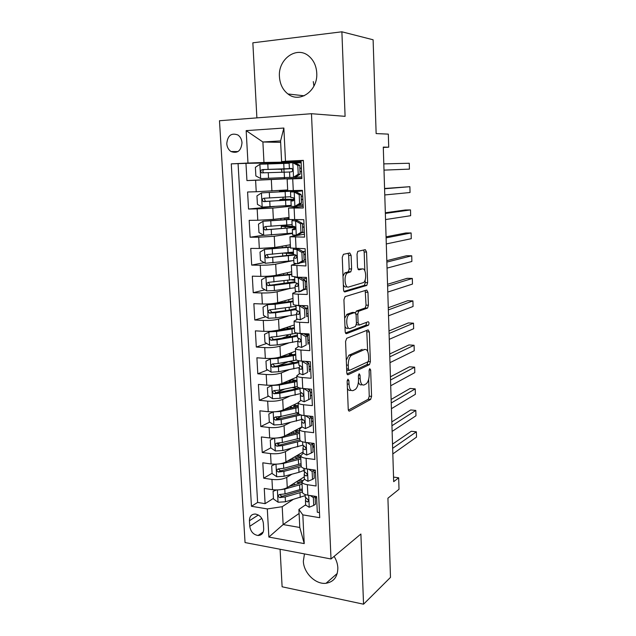 <?xml version="1.0" encoding="UTF-8"?>
<svg xmlns="http://www.w3.org/2000/svg" width="636" height="636" viewBox="0 0 636 636"><rect width="100%" height="100%" fill="white"/><g stroke="black" fill="none" stroke-linecap="round" stroke-linejoin="round"><path stroke-width="0.95" d="M347.932 379.167L347.145 381.417L348.234 409.139C348.369 410.665 348.814 411.309 349.562 411.055L370.637 399.416L371.583 396.379L370.661 369.993L369.731 368.673L369.095 370.756L369.214 374.191C369.206 378.77 368.204 381.982 366.225 383.826L364.158 384.915C361.908 385.583 360.572 383.5 360.159 378.666L360.024 375.161L359.141 373.769L358.378 375.956L358.513 379.477C358.505 384.152 357.472 387.451 355.397 389.367L353.219 390.52C350.857 391.227 349.45 389.113 349.013 384.176L348.87 380.582L347.932 379.167M279.442 76.781C279.967 84.206 282.805 89.938 287.957 93.977C299.699 103.628 318.064 90.694 316.752 73.021C316.315 65.985 313.747 60.404 309.056 56.294C296.964 45.339 277.845 59.029 279.442 76.781M313.93 86.154L313.294 81.599M304.461 553.908L303.348 561.175C303.603 572.869 315.647 584.723 326.045 583.276C333.765 581.916 337.7 576.796 337.843 567.916C337.644 563.917 336.396 560.077 334.115 556.389M226.766 143.696C227.076 147.202 228.491 149.818 231.019 151.543C237.459 153.817 241.116 150.891 242.006 142.766C241.72 139.324 240.352 136.732 237.904 134.983C231.353 132.574 227.64 135.484 226.766 143.696M351.12 255.402L349.776 252.969L343.432 254.32L342.263 257.341L343.527 289.571C343.671 291.193 344.124 291.972 344.903 291.908L366.813 285.405L367.624 282.63L366.559 252.015L365.31 249.646L357.806 251.347L357.027 254.106L357.512 267.525L358.807 269.871L362.377 268.956C365.946 267.708 367.02 280.126 363.577 282.559L348.608 287.019C344.847 288.505 343.559 275.722 347.216 273.059L350.81 271.818L351.629 268.988L351.12 255.402L348.671 255.378L348.091 253.327M280.094 549.258L282.114 586.79L363.546 604.2L390.48 577.393L387.92 498.203L399.018 489.275L398.669 477.795L393.684 481.667L383.285 147.107L388.715 147.186L388.326 134.124L376.138 133.584L373.109 39.782L341.89 31.8L252.85 42.811L256.888 117.883M363.546 604.2L360.89 534.017L331.014 558.98L311.473 113.709L345.094 116.34L341.89 31.8M346.715 338.304L345.571 341.46L346.795 372.688C346.938 374.246 347.383 374.93 348.138 374.731L369.468 364.627L370.375 361.677L369.341 331.96L368.117 329.869L346.715 338.304M345.173 331.451L343.925 299.731L345.086 296.638L366.726 290.064L367.958 292.282L368.411 305.232L367.576 308.062L358.64 311.243L357.774 314.136L358.1 322.873L359.38 325.036L368.18 321.729C369.19 322.357 369.278 323.517 368.435 325.211L346.533 333.646C345.769 333.773 345.316 333.041 345.173 331.451M283.6 162.689L245.965 163.357L246.935 180.576L284.395 178.78M284.34 177.611L284.403 178.843L301.877 178.12L255.6 180.258L256.228 191.738L247.579 192L248.541 209.045L274.41 206.501M291.209 206.223L272.796 208.083L257.167 208.878L257.787 220.247L249.177 220.35L250.123 237.22L263.614 235.217M292.528 233.468L274.251 236.266L258.717 237.204L259.329 248.453L250.751 248.406L251.689 265.101L264.218 262.62M291.59 260.903L275.698 264.163C271.516 264.886 266.365 265.244 260.243 265.236L260.855 276.366L252.309 276.167L253.239 292.695L264.95 289.793M289.189 288.672L277.129 291.765C272.971 292.663 267.851 293.069 261.762 292.973L262.366 303.992L253.859 303.65L254.782 320.003L265.776 316.744M288.49 316.028L278.544 319.089C274.418 320.154 269.322 320.608 263.264 320.433L263.861 331.332L255.386 330.855L256.3 347.041L266.683 343.448M287.559 336.229L281.446 338.344M288.458 343.082L279.943 346.143C275.849 347.367 270.785 347.86 264.743 347.606L265.339 358.402L256.904 357.782L257.803 373.801L267.653 369.921M288.585 361.653L277.829 365.899M288.808 369.85L281.327 372.919C277.264 374.302 272.224 374.835 266.214 374.509L266.802 385.193L258.399 384.43L259.297 400.298L268.662 396.149M284.61 389.073L276.088 392.849M289.388 396.339L282.702 399.424C278.663 400.966 273.655 401.539 267.669 401.141L268.249 411.715L259.885 410.824L260.768 426.525L269.712 422.129M281.581 416.294L276.525 418.782M290.127 422.558L284.061 425.659C280.055 427.352 275.07 427.964 269.115 427.495L269.688 437.966L261.356 436.948L262.231 452.49L270.793 447.871M279.967 442.918L277.479 444.262M290.978 448.507L285.405 451.64C281.422 453.484 276.469 454.136 270.538 453.595L271.103 463.962L262.811 462.809L263.678 478.2L271.954 479.433C277.86 480.045 282.781 479.353 286.733 477.358L291.9 474.202M279.474 468.915L278.648 469.4M272.089 473.263L263.678 478.2M319.479 512.592L317.3 512.234L316.569 496.517L307.856 495.174C304.668 494.633 302.871 493.719 302.45 492.439L302.426 491.906M304.406 479.139L301.949 482.048C302.362 483.296 304.167 484.179 307.355 484.696L316.084 485.991L315.353 470.115L306.6 468.899C303.396 468.414 301.591 467.579 301.178 466.395L301.154 465.902M303.149 453.214L300.669 455.901C301.082 457.046 302.887 457.848 306.091 458.31L314.86 459.478L314.12 443.435L305.328 442.354C302.116 441.925 300.303 441.161 299.898 440.08L299.874 439.635M301.885 427.026L299.381 429.483C299.787 430.524 301.599 431.248 304.819 431.661L313.627 432.687L312.88 416.485L304.048 415.539C300.82 415.157 299 414.481 298.594 413.503L298.578 413.098M300.613 400.569L298.069 402.795C298.475 403.733 300.295 404.377 303.523 404.735L312.379 405.617L311.624 389.248L302.744 388.445C299.508 388.119 297.688 387.523 297.282 386.656L297.266 386.291M299.397 373.817L296.758 375.836C297.155 376.663 298.984 377.228 302.227 377.53L311.115 378.269L310.352 361.725L301.44 361.065C298.181 360.803 296.36 360.286 295.955 359.523L295.947 359.213M298.252 346.771L295.422 348.592C295.82 349.307 297.648 349.792 300.908 350.038L309.835 350.635L309.064 333.916L300.113 333.407C296.845 333.192 295.017 332.763 294.619 332.111L294.603 331.849M297.235 319.407L294.078 321.069C294.476 321.673 296.304 322.07 299.58 322.253L308.547 322.706L307.768 305.805L298.777 305.447C295.494 305.296 293.657 304.954 293.268 304.421L293.252 304.199M296.479 291.733L292.719 293.26C293.109 293.752 294.953 294.055 298.236 294.182L307.244 294.484L306.457 277.407L297.425 277.201L291.892 276.255M296.32 263.694L291.344 265.156L305.932 265.959L305.129 248.7L290.509 248.024M304.461 234.183L289.96 236.759L304.596 237.125L303.793 219.682L289.118 219.492M303.181 206.39L288.553 208.059L303.253 207.988L302.442 190.347L287.703 190.657M256.228 191.738L287.671 189.933M257.787 220.247L273.377 219.388L289.014 217.488M297.791 205.563L303.118 205.023M259.329 248.453L274.832 247.46L290.35 244.757M260.855 276.366C266.961 276.414 272.097 276.032 276.27 275.237L291.67 271.763M262.366 303.992C268.44 304.119 273.552 303.698 277.694 302.728L292.973 298.491M263.861 331.332C269.91 331.539 274.99 331.078 279.101 329.941L294.269 324.956M265.339 358.402C271.365 358.68 276.414 358.171 280.5 356.883L295.549 351.167M266.802 385.193C272.796 385.543 277.829 384.995 281.875 383.548L296.821 377.116M268.249 411.715C274.219 412.144 279.22 411.556 283.243 409.95L298.077 402.811M269.688 437.966C275.634 438.466 280.603 437.838 284.594 436.081L301.877 426.899M311.64 421.708L313.087 420.937M271.103 463.962C277.026 464.526 281.971 463.859 285.938 461.959L303.094 451.981M312.777 446.345L314.216 445.51M263.686 528.818L263.368 523.213C262.549 517.998 259.862 514.937 255.298 514.023C251.459 514.134 249.503 516.376 249.439 520.757L249.765 526.314C250.632 531.624 253.39 534.693 258.057 535.504C261.746 535.297 263.622 533.071 263.686 528.818M331.014 558.98L245.051 542.564L219.484 120.737L311.473 113.709M245.965 163.357L231.273 163.857L251.459 506.28L267.303 508.927L282.201 506.701L292.87 499.642M231.273 163.857L247.976 163.054L246.164 130.634L283.863 128.035L285.492 161.242L303.364 160.375L319.709 517.704L302.823 514.874L304.231 543.597L268.877 537.07L267.303 508.927M301.885 178.311L287.138 179.05L287.711 190.689M305.733 261.698L300.168 262.883M306.989 288.935L303.539 289.849M308.237 315.893L306.743 316.37M309.47 342.581L307.983 343.13M310.686 369.007L309.215 369.627M311.894 395.163L310.44 395.862M313.087 421.072L311.64 421.835M314.271 446.718L312.84 447.553M238.079 163.738L257.62 502.432L265.109 503.664L264.25 488.416L272.51 489.696C278.409 490.332 283.322 489.625 287.265 487.581L304.294 476.825M313.914 470.751L314.995 470.068M315.448 472.119L314.017 473.025M303.38 160.59L301.067 160.701L301.893 178.525L287.138 179.05M270.538 453.595L262.231 452.49M269.115 427.495L260.768 426.525M267.669 401.141L259.297 400.298M266.214 374.509L257.803 373.801M264.743 347.606L256.3 347.041M263.264 320.433L254.782 320.003M261.762 292.973L253.239 292.695M260.243 265.236L251.689 265.101M258.717 237.204L250.123 237.22M257.167 208.878L248.541 209.045M255.6 180.258L246.935 180.576M280.651 142.361L262.891 141.995L263.972 162.482L301.122 161.854L283.592 162.514L283.64 163.412M282.201 506.701L283.147 524.565L299.795 527.483L298.904 509.452L302.823 514.874M299.103 513.459L283.147 524.565L268.877 537.07M316.609 497.265L315.194 498.242M305.646 504.809L298.904 509.452M383.293 147.472L388.715 147.186M398.669 477.795L393.541 477.095M301.098 161.321L281.605 161.631L280.579 140.914L262.891 141.995L246.164 130.634M299.325 481.086L299.27 479.997M273.456 498.354L265.109 503.664M257.62 502.432L251.459 506.28M298.117 456.696L298.038 455.018M296.901 432.067L296.813 430.262M295.668 407.08L295.581 405.259M294.389 381.083L294.333 380.026M286.749 226.321L286.685 225.057M303.118 205.007L297.831 205.539M291.185 205.714L285.731 205.786M285.421 199.45L285.302 197.081M285.007 191.07L284.96 190.124M296.646 191.102L296.622 190.522M285.492 161.242L281.605 161.631M263.972 162.482L247.976 163.054M284.077 172.221L283.918 169.041M296.05 178.406L295.986 177.134M295.319 162.959L295.271 161.965M299.795 527.483L304.231 543.597M283.863 128.035L280.579 140.914M347.407 388.206C348.305 390.218 349.442 390.917 350.818 390.305L351.151 390.337M358.41 382.228C359.253 384.502 360.381 385.329 361.797 384.716L362.25 384.756M348.377 410.133L368.3 399.201L369.254 396.172L368.657 379.366M367.68 351.47L366.718 330.426M347.018 373.928L366.996 364.539L368.037 361.741M348.417 368.991L349.347 370.43L368.069 361.717L368.705 359.642L368.578 355.993C368.196 351.207 366.885 349.045 364.643 349.506L351.295 355.397C349.267 357.305 348.258 360.572 348.266 365.183L348.417 368.991L346.644 368.856M346.707 370.287L348.925 370.398M363.879 349.458L364.643 349.506M346.302 360.119L348.878 355.23L362.274 349.355M355.476 312.713L356.47 311.012L365.207 307.967L366.042 305.145L365.207 290.525M356.343 324.75L358.927 325.012M345.491 332.97L365.946 325.171L366.567 322.333M349.713 314.271L349.053 314.645C345.284 317.261 346.445 330.299 350.253 328.462L355.54 326.427L356.43 323.493L356.104 314.725L354.801 312.515L349.713 314.271L347.272 314.16L344.656 318.191M344.974 326.276C345.73 328.009 346.684 328.693 347.828 328.335M352.813 312.427L354.801 312.515M347.272 314.16L352.384 312.411M343.003 276.199L344.76 273.011L348.361 271.771L349.188 268.941L348.671 255.378M343.337 284.785C344.108 286.486 345.046 287.21 346.159 286.955M360.739 268.925L362.377 268.956M357.996 269.418L359.984 268.917M364.833 270.793L364.174 251.991L363.633 250.004M343.981 291.383L364.444 285.341L365.247 282.567L365.151 279.84M276.414 489.966L273.075 491.366L273.488 498.982L278.155 502.241L285.461 501.764L305.2 495.619M294.301 485.006L294.245 484.537M280.5 489.672L284.793 489.052L302.052 484.179M289.03 486.468L301.965 482.493M273.075 491.366L275.547 489.959M298.101 480.737L301.917 481.579M297.91 484.012L297.815 482.183L296.32 481.857M302.283 488.957L285.047 493.894L279.514 494.522C277.686 495.468 277.773 496.485 279.768 497.575L285.206 496.947L302.434 491.97M297.815 482.183L301.082 482.907M302.346 490.245L283.378 496L281.788 496.287L279.999 494.824M302.474 480.522L299.795 479.663M313.731 505.437L315.472 504.221L315.106 496.454L313.365 497.646L313.731 505.437L309.128 507.266L305.662 505.04M313.365 497.646L310.304 495.547M392.651 448.316L416.373 431.804L416.516 437.123L392.825 453.929M305.757 498.115L305.439 500.516L307.371 501.979C308.834 501.287 308.754 500.246 307.14 498.855L305.272 497.074M392.515 444.135L411.301 431.256L416.373 431.804M275.428 464.193L271.683 465.838L272.105 473.526L276.787 476.746L284.125 476.277L298.992 472.31L304.946 470.028M278.075 464.034L283.457 463.437L300.812 458.882M287.369 461.124L300.741 457.324M271.683 465.838L274.839 464.201M296.249 455.964L300.733 457.141M296.654 458.747L296.607 457.713L294.23 457.133M301.051 463.708L283.712 468.327L278.234 468.931C276.318 469.845 276.374 470.878 278.409 472.015L283.871 471.403L301.313 466.713M296.607 457.713L298.801 458.103M301.122 465.155L282.034 470.545L280.436 470.815L278.64 469.233M300.629 455.678L297.91 454.994M274.402 438.156L270.276 440.048L270.697 447.816L275.404 450.988L282.781 450.534L302.768 445.176M299.818 438.586L299.182 438.403M275.619 438.101L282.106 437.568L299.564 433.339M285.62 435.541L299.492 431.916M270.276 440.048L274.116 438.164M295.947 430.119L294.881 431.168L298.53 432.297M295.39 433.227L292.131 432.075M299.802 438.212L282.36 442.505L276.867 443.077C274.943 443.976 274.983 445.017 276.962 446.186L282.527 445.613L300.725 441.034M295.374 433.005L295.963 433.084M299.882 439.818L280.683 444.834L278.997 445.089L277.272 443.427M299.445 430.866L295.843 430.103M273.353 411.85L268.853 414.004L269.282 421.843L274.005 424.975L281.422 424.538L301.901 419.426M298.634 413.607L296.153 413.066M273.305 411.874L280.738 411.436L298.308 407.541M283.751 409.703L298.244 406.253M295.215 405.212L293.649 406.396L295.35 407.159M292.504 407.803L290.302 406.547M293.522 405.005L293.975 404.782M298.546 412.462L281.001 416.421L275.475 416.962C273.567 417.836 273.575 418.885 275.491 420.102L281.16 419.569L300.725 414.911M299.015 414.076L277.701 419.092L275.889 417.367M298.22 405.8L293.991 405.06M289.499 382.085L289.062 381.632L291.749 379.732M272.343 385.273L267.422 387.698L267.851 395.616L272.598 398.708L280.047 398.279L300.78 393.541M297.417 388.381L292.115 387.562M271.882 385.472L279.355 385.05L297.028 381.489M281.716 383.619L296.972 380.336M294.341 380.161L292.465 381.497M291.026 379.613L292.735 379.851L292.687 378.897M297.274 386.457L279.617 390.083L274.068 390.591C272.176 391.442 272.16 392.492 273.997 393.748L279.784 393.255L300.041 388.795M298.912 387.745L293.061 389.558L277.94 392.635L276.032 392.849L274.49 391.045M296.702 380.431L292.735 379.851M312.507 479.377L314.264 478.24L313.898 470.402L312.141 471.507L312.507 479.377L307.888 481.301L304.413 479.25M312.141 471.507L308.706 469.193M312.984 469.789L313.898 470.402M391.951 425.746L415.809 410.435L415.952 415.793L392.126 431.407M304.557 472.206L304.191 474.647L306.059 475.982C307.586 475.315 307.53 474.273 305.892 472.842L304.024 471.204M391.824 421.883L410.713 409.942L415.809 410.435M311.274 453.047L313.047 452.005L312.674 444.079L310.909 445.097L311.274 453.047L306.639 455.074L303.149 453.198M312.554 444L314.128 443.507M310.909 445.097L307.085 442.569M311.155 443.069L312.674 444.079M391.235 402.978L415.236 388.89L415.38 394.296L391.418 408.694M303.348 446.027L302.927 448.523L304.787 449.732C306.321 449.088 306.29 448.038 304.692 446.583L302.76 445.073M391.132 399.448L410.125 388.461L415.236 388.89M310.034 426.454L311.815 425.492L311.441 417.486L309.653 418.416L310.034 426.454L305.375 428.577L301.877 426.883M311.481 418.44L312.952 418.019M309.653 418.416L305.447 415.69M309.295 416.095L311.441 417.486M390.528 380.01L414.664 367.171L414.807 372.617L390.703 385.774M302.148 419.585L301.647 422.129L303.515 423.218C305.034 422.574 305.026 421.525 303.483 420.062L301.48 418.671M390.425 376.814L409.528 366.797L414.664 367.171M308.778 399.583L310.567 398.708L310.193 390.623L308.396 391.466L308.778 399.583L304.095 401.809L300.597 400.298M310.288 392.666L311.759 392.277M308.396 391.466L303.793 388.54M307.427 388.866L310.193 390.623M389.804 356.844L414.084 345.261L414.235 350.754L389.987 362.655M300.963 392.865L300.359 395.465L302.227 396.435C303.738 395.791 303.746 394.733 302.259 393.263L300.192 392.007M389.717 353.99L408.932 344.95L414.084 345.261M288.148 355.739L290.747 354.332M271.469 358.41L265.967 361.129L266.405 369.126L271.167 372.163L278.663 371.75L299.278 367.544M294.873 362.663L288.49 361.614M270.451 358.791L277.964 358.386L295.748 355.174M278.886 357.376L295.7 354.165M288.426 353.87L291.471 354.395L291.391 352.749M296.535 360.063L278.234 363.474L272.645 363.951C270.777 364.77 270.729 365.835 272.494 367.123L278.401 366.678L298.769 362.639M298.697 361.161C297.41 361.995 295.096 362.727 291.757 363.347L274.911 366.336L273.09 364.452M293.919 354.642L291.471 354.395M307.506 372.434L302.808 374.763L307.506 372.434L307.124 364.229L301.464 361.065M302.808 374.763L299.294 373.443M309.08 366.63L310.559 366.288M309.311 371.655L308.929 363.482L307.124 364.229M305.542 361.367L308.929 363.482M389.081 333.471L413.503 323.175L413.646 328.717L389.264 339.33M306.91 362.226L308.985 361.622M299.787 365.867L299.055 368.53L300.923 369.373C302.426 368.737 302.458 367.672 301.027 366.193L298.888 365.064M389.001 330.959L408.328 322.929L413.503 323.175M270.809 331.261L264.504 334.282L264.95 342.367L269.728 345.356L277.264 344.95L297.728 341.27M291.28 336.738L286.741 335.546M271.167 331.237L294.404 327.723M269.004 331.849L276.557 331.451L294.444 328.589M286.343 327.62L289.738 328.661M297.139 333.097L276.827 336.595L271.214 337.032C269.362 337.835 269.282 338.901 270.984 340.228L276.994 339.831L297.497 336.229M297.433 334.941L290.437 336.881L273.488 339.552L271.675 337.589M306.218 344.998L301.504 347.439L306.218 344.998L305.837 336.714L300.844 333.669L297.91 333.208M300.844 333.669L301.392 333.479M301.504 347.439L297.982 346.31M307.856 340.347L309.35 340.037M308.039 344.315L307.657 336.054L305.837 336.714M303.634 333.606L307.657 336.054M388.342 309.891L412.915 300.9L413.058 306.488L388.524 315.806M309.08 334.266L305.709 334.87M306.775 335.522L309.12 335.021M298.642 338.575L297.743 341.309L299.612 342.033C301.098 341.389 301.154 340.324 299.779 338.837L297.576 337.843M388.278 307.737L407.716 300.725L412.915 300.9M293.101 301.027L267.541 304.628L263.026 307.164L263.471 315.329L268.273 318.27L275.849 317.881L296.448 314.637M286.518 310.511L285.445 309.875M267.541 304.628L275.134 304.247L293.132 301.742M296.05 306.329L269.759 309.843C267.931 310.63 267.828 311.696 269.457 313.055L275.579 312.713L296.201 309.549M295.096 306.536L296.074 306.822M296.153 308.468L289.11 310.137L272.057 312.499L270.244 310.447M304.922 317.277L300.184 319.829L304.922 317.277L304.533 308.905L299.516 305.916L296.002 305.24M299.516 305.916L300.82 305.526M300.184 319.829L296.654 318.898M306.624 313.794L308.126 313.524M306.759 316.688L306.369 308.349L304.533 308.905M301.703 305.566L306.369 308.349M387.602 286.097L412.319 278.441L412.47 284.077L387.793 292.067M307.864 307.824L305.956 308.102M305.248 305.709L302.951 306.314M306.385 308.714L307.888 308.452M297.569 310.996L296.408 313.818L298.284 314.415C299.755 313.763 299.834 312.697 298.515 311.203L296.241 310.344M387.547 284.3L407.104 278.33L412.319 278.441M291.781 274.052L266.071 277.121L261.531 279.768L261.984 288.021L266.81 290.906L274.418 290.541L295.152 287.734M266.071 277.121L291.813 274.625M294.746 279.347L268.297 282.376C266.484 283.139 266.357 284.213 267.915 285.596L274.148 285.31L294.897 282.599M294.754 279.57L293.927 279.498M291.431 279.888L294.794 280.404M294.858 281.732L270.61 285.166L269.958 285.103L268.813 283.02M303.611 289.269L305.463 288.776L300.828 291.368L298.848 291.924L303.611 289.269L303.213 280.81L298.181 277.868L294.746 277.065M298.181 277.868L300.049 277.423L298.379 277.216M298.848 291.924L295.319 291.201M305.375 286.971L306.886 286.741M305.463 288.776L305.073 280.349L303.213 280.81M300.049 277.423L305.073 280.349M386.855 262.096L411.723 255.791L411.874 261.476L387.046 268.114M306.632 281.12L305.113 281.303M296.877 283.139L295.064 286.033L296.948 286.494C298.403 285.85 298.491 284.777 297.235 283.274L294.897 282.559M306.504 278.385L302.776 279.013M305.137 281.851L306.655 281.621M386.815 260.665L406.484 255.744L411.723 255.791M290.453 246.808L264.576 249.336L260.021 252.095L260.474 260.426L265.323 263.264L293.832 260.569M264.576 249.336L290.469 247.229M290.366 245.13L288.649 245.059M286.82 252.866L293.474 253.096M286.574 255.831L286.446 253.263L283.895 253.152M293.427 252.087L266.818 254.623C265.021 255.37 264.87 256.443 266.365 257.85L295.772 254.964M286.446 253.263L293.506 253.724M293.729 254.662L269.147 257.556L268.416 257.461L267.366 255.298M302.291 260.959L304.151 260.569L299.381 263.336L297.505 263.733L302.291 260.959L301.885 252.413L296.829 249.527L293.283 249.193L293.713 248.596M296.829 249.527L298.713 249.177L296.956 249.01L297.203 248.652M297.505 263.733L293.967 263.209M304.119 259.885L305.638 259.695M304.151 260.569L303.754 252.055L301.885 252.413M298.713 249.177L303.754 252.055M386.108 237.872L411.118 232.951L411.269 238.683L386.291 243.946M305.383 254.138L303.857 254.297M296.4 255.481L295.025 256.101L293.705 257.858L295.589 258.288C297.028 257.636 297.139 256.554 295.931 255.052L293.538 254.48M305.248 251.252L302.863 251.546M303.881 254.702L305.399 254.519M386.076 236.815L405.863 232.975L411.118 232.951M285.206 228.268L285.119 226.567L281.239 226.36L284.427 225.231M289.102 219.293L263.065 221.256L258.494 224.126L258.955 232.545L263.821 235.336L292.504 233.118M263.065 221.256L289.118 219.547M289.046 217.997L284.817 217.997M289.054 218.243L282.837 218.235M283.839 225.836L294.532 226.472M292.091 224.556L265.323 226.575C263.543 227.314 263.368 228.396 264.799 229.819L295.311 227.418M285.119 226.567L293.132 227.004C293.363 227.386 290.668 227.815 285.039 228.284L267.677 229.652L266.858 229.532L265.928 227.275M300.947 232.355L302.831 232.068L298.038 234.946L296.145 235.24L300.947 232.355L300.542 223.713L295.462 220.883L291.908 220.732L293.093 219.802M295.462 220.883L297.362 220.636L295.605 220.557L296.583 219.77M296.145 235.24L292.592 234.93M301.901 232.625L304.382 232.363M302.831 232.068L302.426 223.459L300.542 223.713M297.362 220.636L302.426 223.459M385.344 213.434L410.506 209.92L410.657 215.699L385.535 219.563M304.127 226.893L302.593 227.012M295.422 227.839L292.337 229.517L294.222 229.779C295.645 229.119 295.772 228.038 294.619 226.527L292.17 226.106M303.984 223.84L302.45 223.975M302.609 227.29L304.135 227.139M385.321 212.758L405.235 210.007L410.506 209.92M283.823 200.427L283.783 199.609L279.888 199.585L282.781 199.163L283.219 197.2M291.407 191.158L261.547 192.891L256.952 195.872L257.421 204.379L262.31 207.113L291.169 205.388M261.547 192.891L294.953 190.967L285 190.911M291.399 191.11L279.474 191.229L284.992 190.792M285.405 199.211L294.07 199.386M290.747 196.731L263.813 198.241C262.048 198.965 261.857 200.046 263.225 201.493L294.015 199.799M283.783 199.609L291.813 199.648L266.182 201.469L265.291 201.31L264.489 198.917M299.596 203.441L301.488 203.258L296.797 206.183L294.77 206.446L299.596 203.441L299.19 194.711L294.078 191.937L290.517 191.969L302.458 190.776M294.078 191.937L302.458 190.856M294.77 206.446L291.216 206.35M298.467 205.142L303.102 204.76M301.488 203.258L301.082 194.552L299.19 194.711M295.994 191.794L301.082 194.552M384.581 188.765L409.894 186.69L410.045 192.509L384.772 194.958M302.855 199.362L301.313 199.458M293.943 200.022L290.954 200.881L292.838 200.968C294.245 200.3 294.396 199.211 293.291 197.701L290.787 197.454L290.517 191.969M302.704 196.15L301.162 196.246M301.321 199.585L302.863 199.489M384.565 188.479L409.894 186.69M281.494 172.324L281.931 170.814L281.017 169.224L278.361 169.287L282.257 168.906M289.126 163.253L260.005 164.223L255.394 167.316L255.863 175.918L260.776 178.597L289.809 177.372M292.059 168.659L281.017 169.224M291.932 168.556L262.286 169.605C260.545 170.321 260.323 171.41 261.635 172.873L289.555 172.014M261.635 172.873L263.709 172.793C262.294 171.291 262.557 170.209 264.497 169.542L282.265 169.089M298.228 174.216L300.136 174.145L295.303 177.253L293.387 177.349L298.228 174.216L297.815 165.392L292.687 162.673L289.11 162.896L289.38 168.445L291.86 168.508M292.687 162.673L294.611 162.641L299.731 165.344L297.815 165.392M295.215 162.959L301.17 162.824M293.387 177.349L289.817 177.468L289.547 171.943L291.439 171.855C292.83 171.171 292.997 170.074 291.94 168.564L289.388 168.453M295.446 177.166L301.814 176.88M300.136 174.145L299.731 165.344M409.425 169.128L384.001 170.122L409.425 169.128L409.274 163.253L383.802 163.881M299.866 168.254L301.416 168.198L299.866 168.23M300.017 171.601L301.567 171.545M271.318 179.598L271.914 191.031M272.796 208.083L273.377 219.388M274.251 236.266L274.832 247.46M275.698 264.163L276.27 275.237M277.129 291.765L277.694 302.728M278.544 319.089L279.101 329.941M279.943 346.143L280.5 356.883M281.327 372.919L281.875 383.548M282.702 399.424L283.243 409.95M284.061 425.659L284.594 436.081M285.405 451.64L285.938 461.959M286.733 477.358L287.265 487.581M307.355 484.696L307.856 495.174M292.719 178.867L293.283 190.625M294.118 208.163L294.675 219.794M295.509 237.141L296.058 248.644M296.877 265.816L297.425 277.201M298.236 294.182L298.777 305.447M299.58 322.253L300.113 333.407M300.908 350.038L301.44 361.065M302.227 377.53L302.744 388.445M303.523 404.735L304.048 415.539M304.819 431.661L305.328 442.354M306.091 458.31L306.6 468.899M271.954 479.433L272.51 489.696M261.801 518.388L249.765 526.314M258.335 514.985L249.439 520.757M347.248 384.025L349.013 384.176M358.45 375.033L360.024 375.161M358.473 378.531L360.159 378.666M369.158 369.874L370.661 369.993M369.254 396.172L371.583 396.379M368.228 399.249L370.557 399.464M348.854 410.983L349.562 411.055M347.224 380.447L348.87 380.582M366.988 331.833L369.341 331.96M368.252 361.526L370.375 361.677M366.996 364.539L369.341 364.706M347.526 374.684L348.138 374.731M349.45 354.888L351.867 355.055M346.501 365.056L348.266 365.183M365.589 292.21L367.958 292.282M366.042 305.145L368.411 305.232M364.992 308.086L367.362 308.182M356.47 311.012L358.871 311.115M356.041 314.057L357.774 314.136M356.406 322.794L358.1 322.873M365.946 325.171L368.308 325.29M346.032 333.614L346.533 333.646M349.188 268.941L351.629 268.988M348.059 271.938L350.5 271.985M345.594 272.558L348.051 272.606M364.174 251.991L366.559 252.015M365.247 282.567L367.624 282.63M364.19 285.477L366.567 285.54M277.383 489.951L278.035 502.162M299.993 492.757L300.232 497.535M299.612 484.95L299.85 489.736M285.206 496.947L285.461 501.764M284.793 489.052L285.047 493.894M281.788 496.287L279.768 497.575M309.239 507.218L308.675 495.301M308.436 501.168L307.291 501.955M275.992 464.177L276.668 476.666M296.789 455.646L296.821 456.338M298.753 467.492L298.992 472.31M298.364 459.605L298.602 464.439M283.871 471.403L284.125 476.277M283.457 463.437L283.712 468.327M280.436 470.815L278.409 472.015M274.601 438.148L275.285 450.908M295.533 430.341L295.597 431.749M297.489 441.972L297.728 446.838M297.099 434.006L297.338 438.888M282.527 445.613L282.781 450.534M282.106 437.568L282.36 442.505M279.077 445.081L277.034 446.194M273.186 411.929L273.885 424.904M294.301 405.649L294.365 406.921M296.217 416.198L296.463 421.112M295.82 408.153L296.066 413.09M281.16 419.569L281.422 424.538M280.738 411.436L281.001 416.421M277.701 419.092L275.642 420.11M294.341 380.137L291.526 379.899M271.771 385.527L272.478 398.629M293.069 380.718L293.101 381.369M294.937 390.17L295.176 395.131M294.532 382.045L294.778 387.03M279.784 393.255L280.047 398.279M279.355 385.05L279.617 390.083M276.31 392.849L274.235 393.771M307.999 481.253L307.419 469.01M307.164 475.267L306.043 475.974M306.751 455.018L306.155 442.457M305.868 449.103L304.787 449.732M305.487 428.521L304.875 415.626M304.541 422.678L303.515 423.218M304.207 401.753L303.579 388.517M303.189 395.982L302.227 396.435M292.369 354.983L290.278 354.832M270.34 358.855L271.047 372.092M291.868 362.313L291.797 361.01M293.633 363.879L293.888 368.896M293.236 355.675L293.482 360.707M278.401 366.678L278.663 371.75M277.964 358.386L278.234 363.474M274.911 366.336L272.82 367.155M302.919 374.707L302.275 361.208M301.814 369.007L300.923 369.373M268.893 331.913L269.608 345.284M290.588 336.69L290.477 334.393M290.191 328.589L290.08 326.34M292.329 337.326L292.576 342.391M291.916 329.035L292.17 334.123M276.994 339.831L277.264 344.95M276.557 331.451L276.827 336.595M273.488 339.552L271.381 340.276M301.615 347.375L300.971 333.741M300.407 341.747L299.612 342.033M267.43 304.692L268.154 318.199M289.269 310.114L289.142 307.506M288.855 301.774L288.752 299.659M291.002 310.503L291.256 315.623M290.588 302.132L290.843 307.268M275.579 312.713L275.849 317.881M275.134 304.247L275.404 309.438M272.057 312.499L269.934 313.119M300.303 319.765L299.643 305.988M298.968 314.2L298.284 314.415M265.951 277.193L266.683 290.835M287.933 283.107L287.79 280.341M287.512 274.68L287.416 272.717M289.666 283.41L289.921 288.577M289.245 274.951L289.507 280.134M274.148 285.31L274.418 290.541M273.695 276.755L273.973 282.002M270.61 285.166L268.471 285.683M298.968 291.86L298.308 277.94M297.505 286.351L296.948 286.494M264.457 249.407L265.204 263.193M286.152 247.317L286.065 245.504M288.315 256.038L288.569 261.261M287.893 247.491L288.156 252.731M272.701 257.628L272.971 262.906M272.248 248.986L272.526 254.281M269.147 257.556L266.993 257.97M297.624 263.67L296.956 249.598M298.268 248.66L298.292 249.169M296.018 258.2L295.589 258.288M262.954 221.336L263.702 235.264M284.777 219.674L284.705 218.235M286.947 228.388L287.21 233.658M286.526 219.754L286.788 225.049M271.238 229.652L271.516 234.994M270.777 220.923L271.063 226.281M267.677 229.652L265.498 229.962M296.265 235.169L295.589 220.954M296.901 219.762L296.94 220.636M285.405 199.203L282.511 199.283M261.428 192.962L262.183 207.042M283.394 191.738L283.362 191.19M285.572 200.443L285.834 205.778M285.143 191.73L285.405 197.073M269.759 201.389L270.038 206.78M269.298 192.565L269.585 197.979M266.182 201.469L263.988 201.66M294.889 206.374L294.206 192.008M295.557 191.38L295.573 191.802M259.885 164.303L260.657 178.525M284.181 172.221L284.443 177.603M283.743 163.412L284.014 168.81M268.265 172.833L268.551 178.279M267.804 163.913L268.09 169.383M264.497 169.542L262.286 169.605M293.506 177.269L292.814 162.744M304.143 95.797L287.957 93.977M337.255 573.449L326.045 583.276M238.015 151.559L231.019 151.543M301.949 482.048L302.45 492.439M300.669 455.901L301.178 466.395M299.381 429.483L299.898 440.08M298.069 402.795L298.594 413.503M296.758 375.836L297.282 386.656M295.422 348.592L295.955 359.523M294.078 321.069L294.619 332.111M292.719 293.26L293.268 304.421M291.344 265.156L291.9 276.437M289.96 236.759L290.517 248.151M288.553 208.059L289.118 219.571M263.248 531.95L258.057 535.504M368.3 399.201L370.637 399.416M367.123 364.46L369.468 364.627M348.878 355.23L351.295 355.397M365.207 307.967L367.576 308.062M356.24 311.139L358.64 311.243M366.082 325.091L368.435 325.211M346.612 314.534L349.053 314.645M348.361 271.771L350.81 271.818M344.76 273.011L347.216 273.059M364.444 285.341L366.813 285.405M294.182 483.209L294.269 484.886M305.153 494.522L305.288 497.424M305.439 500.516L305.678 505.405M308.412 501.263L307.371 501.979M292.91 457.904L292.997 459.685M291.622 432.353L291.709 434.102M278.997 445.089L276.962 446.186M290.326 406.643L290.406 408.256M277.519 419.1L275.491 420.102M294.333 380.09L291.606 379.859M289.062 381.632L289.094 382.164M276.032 392.849L273.997 393.748M303.881 468.311L304.04 471.53M304.191 474.647L304.429 479.584M307.156 475.291L306.059 475.982M302.601 441.829L302.776 445.367M302.927 448.523L303.165 453.508M301.305 415.07L301.496 418.941M301.647 422.129L301.893 427.161M300.001 388.04L300.208 392.245M300.359 395.465L300.605 400.553M292.6 354.936L290.382 354.777M274.529 366.328L272.494 367.123M298.682 360.723L298.896 365.279M299.055 368.53L299.31 373.666M286.717 334.997L286.749 335.736M273.019 339.529L270.984 340.228M297.346 333.129L297.584 338.026M297.743 341.309L297.99 346.509M285.357 308.039L285.453 310.034M284.984 300.709L285.055 302.02M271.493 312.459L269.457 313.055M295.994 305.24L296.249 310.495M296.408 313.818L296.662 319.065M283.982 280.802L284.125 283.577M283.616 273.575L283.696 275.126M269.958 285.103L267.915 285.596M294.651 277.36L294.905 282.678M295.064 286.033L295.327 291.336M282.599 253.287L282.742 256.221M282.241 246.172L282.312 247.682M268.416 257.461L266.365 257.85M293.283 249.193L293.546 254.567M293.713 257.954L293.967 263.312M286.717 225.708L284.085 225.732M281.239 226.36L281.351 228.578M280.842 218.482L280.921 219.961M266.858 229.532L264.799 229.819M291.908 220.732L292.17 226.162M292.337 229.588L292.6 235.002M285.405 199.1L282.781 199.163M279.888 199.585L279.943 200.658M279.474 191.229L279.506 191.945M265.291 201.318L263.225 201.493M290.954 200.912L291.216 206.39"/></g></svg>
